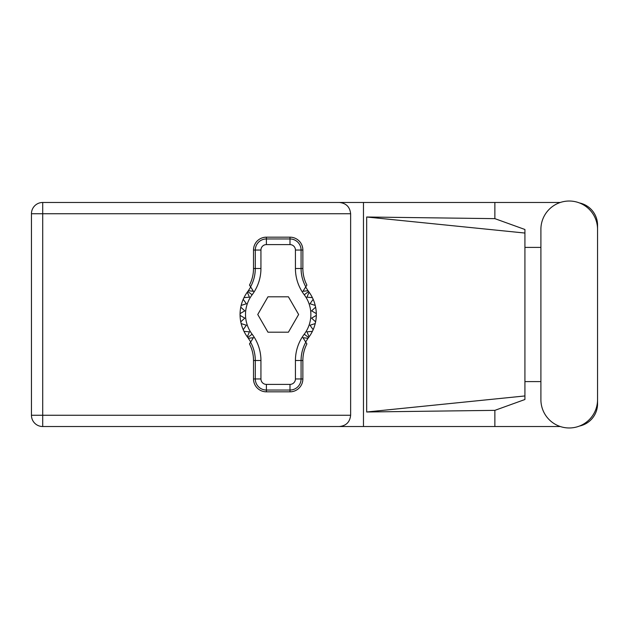 <?xml version="1.0" encoding="UTF-8"?>
<svg xmlns="http://www.w3.org/2000/svg" width="629" height="629" viewBox="0 0 629 629"><rect width="100%" height="100%" fill="white"/><g stroke="black" fill="none" stroke-linecap="round" stroke-linejoin="round"><path stroke-width="0.94" d="M560.274 202.475L42.709 202.475A11.259 11.259 0 0 0 31.45 213.734L31.45 415.266A11.259 11.259 0 0 0 42.709 426.525L363.468 426.525L42.709 426.525L42.709 415.266L350.628 415.266C349.913 422.051 346.162 425.809 339.377 426.525M540.901 399.651A28.321 28.321 0 0 0 569.229 427.972A28.321 28.321 0 0 0 597.55 399.651L597.55 229.349A28.321 28.321 0 0 0 569.229 201.028A28.321 28.321 0 0 0 540.901 229.349L540.901 399.651M560.274 426.525L363.468 426.525L363.468 202.475L339.377 202.475C346.162 203.191 349.913 206.949 350.628 213.734L350.628 415.266M579.521 426.037A22.691 22.691 0 0 0 597.55 403.826L597.55 381.599M540.901 381.599L524.924 381.599M494.866 426.525L494.866 410.36L524.924 399.509L524.924 229.491L494.866 218.64L366.676 217.005L524.924 233.052M579.521 202.963A22.691 22.691 0 0 1 597.55 225.174L597.55 247.401M494.866 202.475L494.866 218.64M524.924 247.401L540.901 247.401M494.866 410.36L366.676 411.995L366.676 217.005M350.628 213.734L42.709 213.734L42.709 202.475L339.377 202.475M524.924 387.126L524.924 241.874M366.676 411.995L524.924 395.948M250.704 341.987L248.369 338.3A38.125 38.125 0 0 0 247.779 337.498A38.125 38.125 0 0 1 247.291 336.837L249.422 331.837L247.291 336.837A38.125 38.125 0 0 1 243.981 331.349L249.422 331.837L243.981 331.349A38.125 38.125 0 0 1 243.219 329.698L246.364 325.24L243.219 329.698A38.125 38.125 0 0 1 241.159 323.589L246.364 325.24L241.159 323.589A38.125 38.125 0 0 1 240.074 315.404L244.799 318.132L240.074 315.404A38.125 38.125 0 0 1 240.074 313.596L244.799 310.868L240.773 307.18A38.125 38.125 0 0 1 241.159 305.411L246.364 303.76L243.219 299.302A38.125 38.125 0 0 1 243.981 297.651L249.422 297.163L247.291 292.163A38.125 38.125 0 0 1 247.779 291.502A38.125 38.125 0 0 0 248.369 290.7L253.424 291.313L249.485 285.086A36.144 36.144 0 0 0 253.511 268.504L255.295 268.504L255.295 250.043A11.094 11.094 0 0 1 266.389 238.957L289.993 238.957A11.094 11.094 0 0 1 301.079 250.043L301.079 268.504A37.929 37.929 0 0 0 305.796 286.824L306.889 285.086A36.144 36.144 0 0 1 302.863 268.504L302.863 250.043L295.433 250.043A5.449 5.449 0 0 0 289.993 244.602L266.389 244.602A5.449 5.449 0 0 0 260.941 250.043L260.941 268.504A43.574 43.574 0 0 1 252.119 294.789A32.684 32.684 0 0 0 252.119 334.211A43.574 43.574 0 0 1 260.941 360.496L260.941 378.957A5.449 5.449 0 0 0 266.389 384.398L289.993 384.398A5.449 5.449 0 0 0 295.433 378.957L295.433 360.496A43.574 43.574 0 0 1 304.255 334.211A32.684 32.684 0 0 0 304.255 294.789A43.574 43.574 0 0 1 295.433 268.504L295.433 250.043M260.941 250.043L253.511 250.043L253.511 268.504M253.511 250.043A12.871 12.871 0 0 1 266.389 237.172L266.389 244.602M289.993 244.602L289.993 237.172L266.389 237.172M289.993 237.172A12.871 12.871 0 0 1 302.863 250.043M305.796 286.824L302.95 291.313L308.006 290.7A38.125 38.125 0 0 0 308.603 291.502A38.125 38.125 0 0 1 316.308 315.404L311.583 318.132L315.609 321.82A38.125 38.125 0 0 1 315.215 323.589L310.011 325.24L313.156 329.698A38.125 38.125 0 0 1 312.393 331.349L306.96 331.837L309.083 336.837A38.125 38.125 0 0 1 308.603 337.498A38.125 38.125 0 0 0 308.006 338.3L305.678 341.987M312.393 297.651L306.96 297.163L309.083 292.163L306.96 297.163L312.393 297.651M316.308 313.596L311.583 310.868L315.609 307.18L311.583 310.868L316.308 313.596M315.215 305.411L310.011 303.76L313.156 299.302L310.011 303.76L315.215 305.411M244.799 318.132L240.773 321.82L244.799 318.132M308.006 338.3L302.95 337.687L306.889 343.914A36.144 36.144 0 0 0 302.863 360.496L301.079 360.496L301.079 378.957A11.094 11.094 0 0 1 289.993 390.043L266.389 390.043A11.094 11.094 0 0 1 255.295 378.957L255.295 360.496A37.929 37.929 0 0 0 250.578 342.176L249.485 343.914A36.144 36.144 0 0 1 253.511 360.496L253.511 378.957L260.941 378.957M295.433 378.957L302.863 378.957L302.863 360.496M302.863 378.957A12.871 12.871 0 0 1 289.993 391.828L289.993 384.398M266.389 384.398L266.389 391.828L289.993 391.828M266.389 391.828A12.871 12.871 0 0 1 253.511 378.957M316.308 315.404A38.125 38.125 0 0 1 315.609 321.82L311.583 318.132L316.308 315.404M315.215 323.589A38.125 38.125 0 0 1 313.156 329.698L310.011 325.24L315.215 323.589M312.393 331.349A38.125 38.125 0 0 1 309.083 336.837L306.96 331.837L312.393 331.349M240.773 307.18A38.125 38.125 0 0 0 240.074 313.596L244.799 310.868L240.773 307.18M243.219 299.302A38.125 38.125 0 0 0 241.159 305.411L246.364 303.76L243.219 299.302M247.291 292.163A38.125 38.125 0 0 0 243.981 297.651L249.422 297.163L247.291 292.163M248.369 290.7L250.704 287.013M308.006 290.7L305.678 287.013M298.626 314.5L288.412 296.802L267.97 296.802L257.748 314.5L267.97 332.198L288.412 332.198L298.626 314.5M250.578 286.824A37.929 37.929 0 0 0 255.295 268.504L260.941 268.504M305.796 342.176A37.929 37.929 0 0 0 301.079 360.496L295.433 360.496M248.369 338.3L253.424 337.687L250.578 342.176M31.45 213.734L42.709 213.734L42.709 415.266L31.45 415.266A11.259 11.259 0 0 0 42.709 426.525M295.433 268.504L302.863 268.504M308.603 291.502L304.255 294.789M308.603 337.498L304.255 334.211M252.119 334.211L247.779 337.498M252.119 294.789L247.779 291.502M260.941 360.496L253.511 360.496"/></g></svg>
